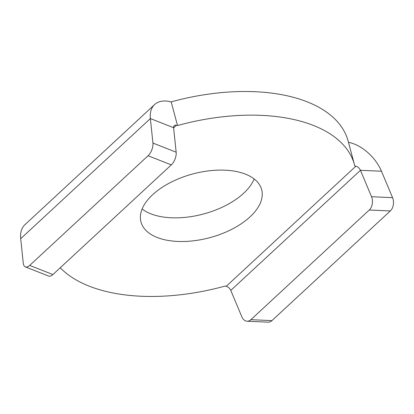 <?xml version="1.0" encoding="UTF-8"?>
<svg xmlns="http://www.w3.org/2000/svg" width="414" height="414" viewBox="0 0 414 414"><rect width="100%" height="100%" fill="white"/><g stroke="black" fill="none" stroke-linecap="round" stroke-linejoin="round"><path stroke-width="0.62" d="M348.459 142.292L349.545 142.54A33.637 20.198 -132.8 0 1 381.47 171.23L360.444 170.294L371.529 196.728A9.61 6.567 92.5 0 1 369.272 210.012L250.879 319.686A9.61 6.567 92.5 0 1 247.07 321.228A9.61 6.567 92.5 0 1 241.859 316.85L230.774 290.416A4.808 2.888 -132.8 0 0 226.21 286.317L225.107 286.064A158.567 83.69 -15 0 1 60.263 267.754M369.272 210.012L390.304 210.949A9.61 6.567 -87.5 0 0 392.56 197.664L371.529 196.728M390.304 210.949L271.91 320.622L250.879 319.686M247.07 321.228L268.101 322.164A9.61 6.567 -87.5 0 0 271.91 320.622M381.47 171.23L392.56 197.664M52.904 274.57L29.673 265.415A9.61 4.808 111.5 0 1 25.373 266.89L48.604 276.04A9.61 4.808 -68.5 0 0 52.904 274.57L171.303 164.891A9.61 4.808 -68.5 0 0 176.157 152.202L173.601 127.709L150.37 118.559A33.637 20.198 -132.8 0 1 154.613 104.561A33.637 20.198 -132.8 0 1 170.076 101.637L171.184 101.891L177.518 125.545A158.567 83.69 -15 0 1 354.477 164.762A158.567 83.69 -15 0 1 354.777 165.942L355.88 166.195A4.808 2.888 47.2 0 1 360.444 170.294L230.774 290.416M176.157 152.202L152.926 143.053A9.61 4.808 111.5 0 1 148.072 155.742L171.303 164.891M29.673 265.415L148.072 155.742M152.926 143.053L150.37 118.559L20.7 238.681L23.256 263.175A9.61 4.808 111.5 0 0 25.373 266.89M177.518 125.545L176.416 125.292A4.808 2.888 47.2 0 0 174.206 125.711A4.808 2.888 47.2 0 0 173.601 127.709M154.613 104.561L24.944 224.683A33.637 20.198 47.2 0 0 20.7 238.681M152.626 194.709A62.467 32.97 -15 0 1 216.527 170.195A62.467 32.97 -15 0 1 261.653 189.638A62.467 32.97 -15 0 1 209.846 237.652A62.467 32.97 -15 0 1 140.977 221.971A62.467 32.97 -15 0 1 152.626 194.709M171.184 101.891A158.567 83.69 -15 0 1 348.143 141.112L354.477 164.762M142.121 208.987A62.467 32.97 165 0 0 203.507 213.997A62.467 32.97 165 0 0 254.165 178.967M176.416 125.292L173.621 127.885M226.21 286.317L355.88 166.195"/></g></svg>
